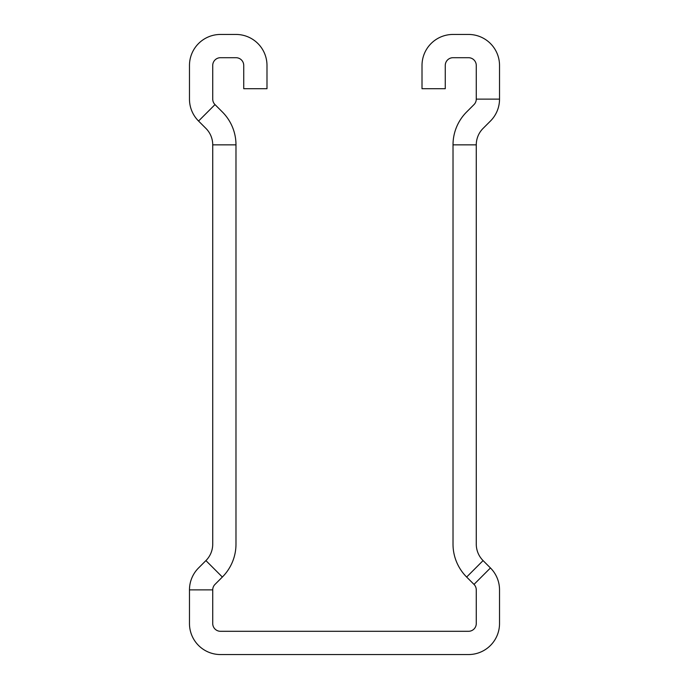 <?xml version="1.0" encoding="UTF-8"?>
<svg xmlns="http://www.w3.org/2000/svg" width="689" height="689" viewBox="0 0 689 689"><rect width="100%" height="100%" fill="white"/><g stroke="black" fill="none" stroke-linecap="round" stroke-linejoin="round"><path stroke-width="1.03" d="M212.729 144.845L212.729 544.155A23.254 23.254 0 0 1 205.916 560.596L198.553 567.96A31.005 31.005 0 0 0 189.475 589.879L189.475 623.545A31.005 31.005 0 0 0 220.48 654.55L468.52 654.55A31.005 31.005 0 0 0 499.525 623.545L499.525 589.879A31.005 31.005 0 0 0 490.447 567.96L483.084 560.596A23.254 23.254 0 0 1 476.271 544.155L476.271 144.845A23.254 23.254 0 0 1 483.084 128.404L490.447 121.04A31.005 31.005 0 0 0 499.525 99.121L499.525 65.455A31.005 31.005 0 0 0 468.52 34.45L453.017 34.45A31.005 31.005 0 0 0 422.012 65.455L422.012 88.709L445.266 88.709L445.266 65.455A7.751 7.751 0 0 1 453.017 57.704L468.52 57.704A7.751 7.751 0 0 1 476.271 65.455L476.271 99.121A7.751 7.751 0 0 1 473.998 104.599L466.642 111.962A46.508 46.508 0 0 0 453.017 144.845L453.017 544.155A46.508 46.508 0 0 0 466.642 577.038L473.998 584.401A7.751 7.751 0 0 1 476.271 589.879L476.271 623.545A7.751 7.751 0 0 1 468.52 631.296L220.48 631.296A7.751 7.751 0 0 1 212.729 623.545L212.729 589.879A7.751 7.751 0 0 1 215.002 584.401L222.358 577.038A46.508 46.508 0 0 0 235.982 544.155L235.982 144.845A46.508 46.508 0 0 0 222.358 111.962L215.002 104.599A7.751 7.751 0 0 1 212.729 99.121L212.729 65.455A7.751 7.751 0 0 1 220.48 57.704L235.982 57.704A7.751 7.751 0 0 1 243.734 65.455L243.734 88.709L266.988 88.709L266.988 65.455A31.005 31.005 0 0 0 235.982 34.45L220.48 34.45A31.005 31.005 0 0 0 189.475 65.455L189.475 99.121A31.005 31.005 0 0 0 198.553 121.04L205.916 128.404A23.254 23.254 0 0 1 212.729 144.845L235.982 144.845M490.447 567.96L473.998 584.401M483.084 560.596L466.642 577.038M499.525 99.121L476.271 99.121M476.271 144.845L453.017 144.845M198.553 121.04L215.002 104.599M189.475 589.879L212.729 589.879M205.916 560.596L222.358 577.038"/></g></svg>
